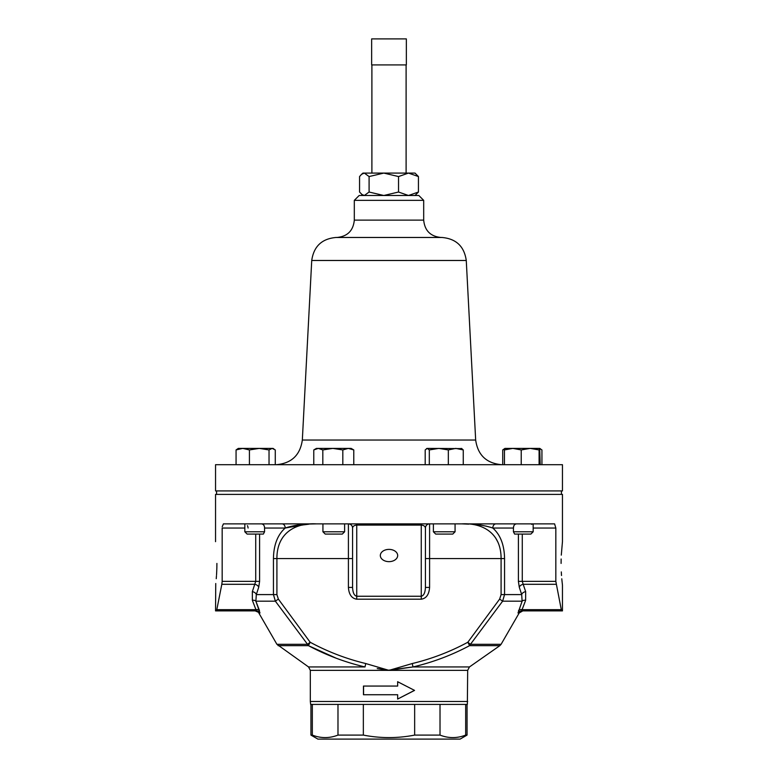 <?xml version="1.0" encoding="UTF-8"?>
<svg xmlns="http://www.w3.org/2000/svg" width="778" height="778" viewBox="0 0 778 778"><rect width="100%" height="100%" fill="white"/><g stroke="black" fill="none" stroke-linecap="round" stroke-linejoin="round"><path stroke-width="1.17" d="M561.298 571.918L561.512 575.496M561.774 578.803L562.455 585.182L562.455 610.886L561.521 610.886L562.455 610.886M561.094 563.428C562.572 591.484 562.572 591.484 561.094 563.428C562.572 535.371 562.572 535.371 561.094 563.428L561.142 559.003M216.906 563.428C215.428 591.484 215.428 591.484 216.906 563.428C215.428 535.371 215.428 535.371 216.906 563.428L216.858 567.619M215.545 610.886L216.478 610.886L215.545 610.886L215.749 583.519M216.235 578.706L216.478 575.652M216.537 574.786L216.605 573.726M216.624 573.405L216.858 567.736M562.455 464.699L215.545 464.699L215.545 490.918L562.455 490.918L562.455 464.699M311.735 260.484L466.265 260.484C464.252 246.412 456.171 238.739 442.011 237.475L335.989 237.475C321.829 238.739 313.748 246.412 311.735 260.484L302.331 440.037C300.182 455.12 291.517 463.338 276.346 464.699M354.311 200.354L359.164 195.492L418.836 195.492L423.689 200.354L354.311 200.354L354.311 220.125C353.28 230.658 347.503 236.444 336.962 237.475M389 549.385A8.675 6.136 180 0 0 380.325 555.511A8.675 6.136 180 0 0 389 561.648A8.675 6.136 180 0 0 397.675 555.511A8.675 6.136 180 0 0 389 549.385M363.569 686.06L363.569 694.735M397.655 699.062L414.548 690.397L397.655 681.722L397.655 686.06L363.452 686.06L363.452 694.735L397.655 694.735L397.655 699.062L414.548 690.397L397.655 681.722M467.675 701.493L310.325 701.493L310.646 704.411L467.354 704.411L467.675 670.364L389 670.364L377.252 668.545M215.545 541.673L215.545 494.39L562.455 494.39L562.455 541.673L561.288 555.132M522.281 534.078L522.281 581.361L555.832 581.361L555.832 528.038L554.597 523.876L223.403 523.876L222.226 526.725M555.832 581.361L561.521 610.886L521.591 610.886A4.162 4.123 -90 0 0 518.012 612.967L522.126 601.18L521.688 594.587L519.286 587.244A4.162 2.849 159.9 0 1 523.195 584.297L525.665 591.64L525.636 600.315A4.162 2.859 19.4 0 0 522.126 601.18L502.627 601.18L470.457 644.32L501.081 644.32L519.189 612.967L518.012 612.967M465.672 704.411L465.672 735.093C457.153 738.419 448.605 738.419 440.017 735.093C448.536 738.419 457.085 738.419 465.672 735.093L467.053 735.093L460.119 739.1L317.881 739.1L310.947 735.093L312.328 735.093C320.847 738.419 329.395 738.419 337.983 735.093C329.464 738.419 320.915 738.419 312.328 735.093L312.328 704.411M310.947 704.411L310.947 735.093M532.551 523.876L531.627 524.372M516.582 523.876C514.559 524.109 513.509 525.5 513.431 528.038L513.431 531.782L514.628 534.078L530.878 534.078L533.173 531.782L533.173 523.876M513.431 531.782L533.173 531.782M344.615 531.782L322.928 531.782L325.223 534.078L342.32 534.078L344.615 531.782L344.615 523.876M264.569 531.782L263.372 534.078L247.122 534.078L244.827 531.782L264.569 531.782L264.569 528.038C264.491 525.5 263.441 524.109 261.418 523.876M455.072 531.782L433.385 531.782L435.68 534.078L452.777 534.078L455.072 531.782L455.072 523.876M418.438 176.557L415.014 173.086L408.479 173.086L418.438 176.557L418.438 192.03L408.479 195.492L398.531 192.03L383.807 195.492L369.093 192.03L369.093 176.557L383.807 173.086L408.479 173.086L398.531 176.557L398.531 192.03M362.986 195.492L359.562 192.03L359.562 176.557L361.566 174.301L364.328 173.086L362.986 173.086L383.807 173.086L398.531 176.557M415.014 195.492L418.438 192.03M361.566 194.276L364.328 195.492L369.093 192.03M364.328 173.086L369.093 176.557M495.907 523.876A4.162 3.112 -90 0 0 492.795 528.038L513.431 528.038L513.752 526.103M248.114 528.038L247.764 526.356M247.735 526.298L247.414 525.665M363.345 704.411L363.345 735.093L337.983 735.093L337.983 704.411M363.345 735.093C380.461 738.419 397.558 738.419 414.655 735.093L414.655 704.411M440.017 704.411L440.017 735.093L414.655 735.093M255.913 609.66A4.162 2.83 -22.2 0 1 259.463 610.526L255.874 601.18L259.988 612.967A4.162 4.123 90 0 0 256.409 610.886L216.478 610.886L216.809 609.66L255.913 609.66L256.409 610.886L252.364 600.315L252.335 591.64L255.719 581.361L255.719 534.078M259.599 534.078L259.599 581.361L258.714 587.244A4.162 2.849 20.1 0 0 254.805 584.297L221.818 584.297L216.809 609.66M221.818 584.297L222.168 581.361L259.599 581.361M244.827 528.038L222.168 528.038L222.168 581.361M414.548 690.397L397.616 681.722M397.616 699.062L414.431 690.397M388.261 670.237L410.366 667.242M412.272 663.537C431.712 658.84 450.238 651.74 467.841 642.239L469.572 645.652C451.619 655.222 432.753 662.321 412.982 666.95L389 670.364L412.272 663.537L412.982 666.95L469.455 666.95L467.675 670.364M308.837 524.032L316.442 523.876C296.476 522.66 276.803 532.259 276.91 558.565L276.91 594.587L278.359 599.089L310.159 642.239C327.762 651.74 346.288 658.84 365.728 663.537L365.018 666.95C345.247 662.321 326.381 655.222 308.428 645.652L336.086 658.159M365.728 663.537L389 670.364L310.325 670.364L308.545 666.95L365.018 666.95M308.545 666.95L276.919 644.32L307.543 644.32L310.159 642.239L308.428 645.652A4.162 3.024 -90 0 1 307.543 644.32L275.373 601.18L273.438 594.587L273.438 558.565C273.671 544.989 277.59 534.817 285.205 528.038L307.962 524.08M499.641 599.089L501.09 594.587L501.09 558.565C501.178 532.249 481.611 522.69 461.558 523.876C473.442 523.691 483.848 525.072 492.795 528.038C500.4 534.778 504.329 544.96 504.562 558.565L504.562 594.587L502.627 601.18L499.641 599.089L467.841 642.239L470.457 644.32A4.162 3.024 90 0 1 469.572 645.652L499.865 645.652L501.081 644.32M461.976 523.876L468.716 524.158M495.664 537.977L497.803 541.984M304.12 524.8L308.924 524.187M352.57 587.419L352.57 528.038C352.842 526.268 354.223 525.286 356.742 525.101L356.742 596.249C354.223 595.685 352.842 592.748 352.57 587.419L348.408 587.419C348.943 594.518 351.714 598.447 356.742 599.196L356.742 596.249L421.258 596.249C423.777 595.685 425.158 592.748 425.43 587.419L429.592 587.419L429.592 558.565L504.562 558.565M278.359 599.089L275.373 601.18L255.874 601.18A4.162 2.859 -19.4 0 0 252.364 600.315M258.714 587.244L256.312 594.587L255.874 601.18M216.478 610.886L256.409 610.886L255.203 610.886L259.988 612.967M478.159 524.761L480.707 525.101M480.736 525.111L482.253 525.354M485.939 526.074L491.2 527.494M316.442 523.876C304.558 523.691 294.142 525.072 285.205 528.038A4.162 3.112 90 0 0 282.093 523.876M429.592 587.419C429.057 594.518 426.286 598.447 421.258 599.196L421.258 525.101C423.777 525.286 425.158 526.268 425.43 528.038L425.43 587.419M519.189 612.967L522.797 610.886L521.591 610.886L522.087 609.66A4.162 2.83 22.2 0 0 518.537 610.526M276.91 594.587L256.312 594.587A4.162 2.879 17 0 0 252.335 591.64M348.408 587.419L348.408 523.876A4.162 4.162 0 0 1 352.57 528.038M425.43 528.038A4.162 4.162 0 0 1 429.592 523.876L429.592 558.565L425.43 558.565M525.665 591.64A4.162 2.879 -17 0 0 521.688 594.587L501.09 594.587M519.286 587.244L518.401 581.361L522.281 581.361L523.195 584.297L556.182 584.297M502.724 464.699L502.724 449.937L504.611 449.217M504.455 464.699L504.455 449.937L512.838 448.391L504.98 448.391L502.724 449.937M541.935 464.699L541.935 449.937L539.825 448.566M425.196 464.699L425.196 449.937L427.248 448.391L429.31 449.937L438.821 448.391L448.332 449.937L455.801 448.391L463.26 449.937L461.198 448.391M463.26 464.699L463.26 449.937M448.332 464.699L448.332 449.937M429.31 464.699L429.31 449.937M426.5 448.605L427.248 448.391L426.5 448.605M461.947 448.605L427.248 448.391M275.276 464.699L275.276 449.937L272.154 448.391L269.032 449.937L269.032 464.699M249.427 464.699L249.427 449.937L259.23 448.391L269.032 449.937M236.065 464.699L236.065 449.937L242.746 448.391L249.427 449.937M273.924 448.916L273.02 448.391L238.331 448.391L236.065 449.937M353.776 449.937L351.121 448.391L348.291 448.391L353.776 449.937L353.776 464.699M342.816 449.937L348.291 448.391L332.819 448.391L342.816 449.937L342.816 464.699M322.821 449.937L332.819 448.391L318.299 448.391L322.821 449.937L322.821 464.699M313.777 449.937L316.432 448.391L318.299 448.391L313.777 449.937L313.777 464.699M505.01 448.391L504.455 449.937M540.195 464.699L539.699 448.41L530.158 448.391L539.096 449.937L539.65 448.391M539.096 464.699L539.096 449.937M521.221 449.937L530.158 448.391L512.838 448.391L521.221 449.937L521.221 464.699M371.651 64.914L406.349 64.914L406.349 38.9L371.651 38.9L371.651 64.914M423.689 200.354L423.689 220.125L354.311 220.125M466.265 260.484L475.669 440.037L302.331 440.037M278.135 645.652L308.428 645.652M352.57 558.565L273.438 558.565M421.258 599.196L356.742 599.196M421.258 523.876L421.258 525.101L356.742 525.101L356.742 523.876M525.636 600.315L522.087 609.66L561.191 609.66M518.401 581.361L518.401 534.078M285.205 528.038L264.569 528.038M555.832 528.038L533.173 528.038M406.106 173.086L406.106 64.914M244.827 531.782L244.827 523.876M433.385 531.782L433.385 523.876M561.415 490.918L561.415 494.39M362.986 173.086L361.566 174.301M216.585 490.918L216.585 494.39M322.928 531.782L322.928 523.876M467.053 704.411L467.053 735.093M310.325 701.493L310.325 670.364M469.455 666.95L499.865 645.652M276.919 644.32L258.811 612.967M539.669 448.391L540.584 448.916M475.669 440.037C477.818 455.12 486.483 463.338 501.654 464.699M423.689 220.125C424.72 230.658 430.497 236.444 441.038 237.475M371.894 173.086L371.894 64.914"/></g></svg>
